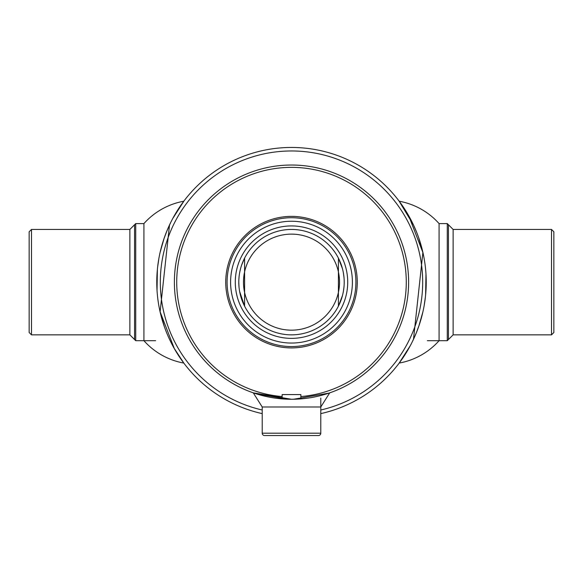 <?xml version="1.0" encoding="UTF-8"?>
<svg xmlns="http://www.w3.org/2000/svg" width="583" height="583" viewBox="0 0 583 583"><rect width="100%" height="100%" fill="white"/><g stroke="black" fill="none" stroke-linecap="round" stroke-linejoin="round"><path stroke-width="0.87" d="M241.61 265.156L244.583 258.138L244.583 306.155L239.613 291.413M239.008 286.872L238.797 282.296M238.848 279.76L239.015 277.34M239.613 272.888L240.524 268.763M342.498 295.457L338.417 306.155L338.417 258.138L342.469 268.727M343.387 272.888L343.985 277.348M344.152 279.76L344.203 282.128M343.992 286.88L343.402 291.303M291.5 334.853A52.703 52.703 0 0 1 238.797 282.143A52.703 52.703 0 0 1 291.5 229.44A52.703 52.703 0 0 1 344.203 282.143A52.703 52.703 0 0 1 291.5 334.853M291.5 234.126A48.017 48.017 0 0 0 243.483 282.143A48.017 48.017 0 0 0 291.5 330.167A48.017 48.017 0 0 0 339.517 282.143A48.017 48.017 0 0 0 291.5 234.126M300.872 398.889L300.872 398.889A117.117 117.117 0 0 1 282.128 398.889L282.128 398.889A117.117 117.117 0 0 1 174.383 282.143A117.117 117.117 0 0 1 291.5 165.025A117.117 117.117 0 0 1 408.617 282.143A117.117 117.117 0 0 1 300.872 398.889L300.872 396.542A114.778 114.778 0 0 0 406.278 282.143A114.778 114.778 0 0 0 291.5 167.365A114.778 114.778 0 0 0 176.722 282.143A114.778 114.778 0 0 0 282.128 396.542L282.128 398.889M291.566 399.268L299.101 399.02M299.057 399.02L298.124 399.078M287.871 399.209L291.5 399.268L253.284 392.855L262.219 407L262.219 433.198A2.339 2.339 0 0 0 264.565 435.545L271.999 435.545M291.609 399.268L295.078 399.209M262.219 433.198L320.781 433.198A2.339 2.339 0 0 1 318.435 435.545L311.001 435.545M320.781 433.198L320.781 398.065M318.435 435.545L264.565 435.545M225.73 282.143A65.77 65.77 0 0 1 291.5 216.38A65.77 65.77 0 0 1 357.27 282.143A65.77 65.77 0 0 1 291.5 347.913A65.77 65.77 0 0 1 225.73 282.143M300.872 396.542L300.872 394.582L282.128 394.582L282.128 396.542M347.716 282.143A56.216 56.216 0 0 1 291.5 338.366A56.216 56.216 0 0 1 235.284 282.143A56.216 56.216 0 0 1 291.5 225.927A56.216 56.216 0 0 1 347.716 282.143M352.402 282.143A60.902 60.902 0 0 1 291.5 343.052A60.902 60.902 0 0 1 230.598 282.143A60.902 60.902 0 0 1 291.5 221.241A60.902 60.902 0 0 1 352.402 282.143M355.914 282.143A64.414 64.414 0 0 1 291.5 346.564A64.414 64.414 0 0 1 227.086 282.143A64.414 64.414 0 0 1 291.5 217.729A64.414 64.414 0 0 1 355.914 282.143M262.219 413.617A134.688 134.688 0 0 1 291.5 147.455A134.688 134.688 0 0 1 320.781 413.617M29.15 332.507L29.15 231.786L31.489 229.44L31.489 334.853L29.15 332.507M134.556 282.143L134.556 224.754L135.73 223.588L135.73 340.705L134.556 339.532L134.556 282.143M553.85 231.786L553.85 332.507L551.511 334.853L551.511 229.44L553.85 231.786M448.444 282.143L448.444 339.532L447.27 340.705L447.27 223.588L448.444 224.754L448.444 282.143M169.5 225.082L160.114 311.796L174.251 348.437L183.842 363.078A70.273 70.273 0 0 1 143.928 340.705L143.928 223.588A70.273 70.273 0 0 1 183.842 201.215L172.947 218.224M183.514 362.648L182.581 361.38M164.129 325.948L160.216 312.24M157.038 289.919L157.374 269.863M157.716 266.533L158.758 259.333M160.259 251.863L163.969 238.833M164.231 238.068L166.563 231.823M166.665 231.568L168.961 226.24M169.201 225.723L170.433 223.121M413.5 339.211L422.886 252.497L408.749 215.856L399.158 201.215A70.273 70.273 0 0 1 439.072 223.588L439.072 340.705A70.273 70.273 0 0 1 399.158 363.078L410.053 346.069M399.158 201.215L413.42 224.907M413.711 225.534L416.437 231.823M418.871 238.345L422.784 252.053M425.962 274.374L425.626 294.43M425.284 297.76L424.242 304.96M422.741 312.43L419.031 325.46M418.769 326.225L416.437 332.47M416.335 332.725L414.039 338.053M413.799 338.57L412.567 341.172M293.592 399.246L328.936 393.124M328.608 393.234L328.091 393.401M327.879 393.474L326.699 393.853M318.121 396.2L312.401 397.387M305.856 398.386L302.402 398.757M284.169 399.034L287.82 399.209L256.301 393.853M254.654 393.321L254.057 393.117M260.003 394.953L264.762 396.17M273.733 397.912L277.122 398.378M329.716 392.855L320.781 407L262.219 407M262.219 410.009A131.175 131.175 0 0 1 291.5 150.968A131.175 131.175 0 0 1 320.781 410.009M31.489 334.853L129.871 334.853L129.871 229.44L134.556 224.754M551.511 229.44L453.129 229.44L453.129 334.853L448.444 339.532M155.639 340.705L135.73 340.705M143.928 223.588L135.73 223.588M129.871 334.853L134.556 339.532M129.871 229.44L31.489 229.44M439.072 223.588L447.27 223.588M427.361 340.705L447.27 340.705M453.129 229.44L448.444 224.754M453.129 334.853L551.511 334.853"/></g></svg>
